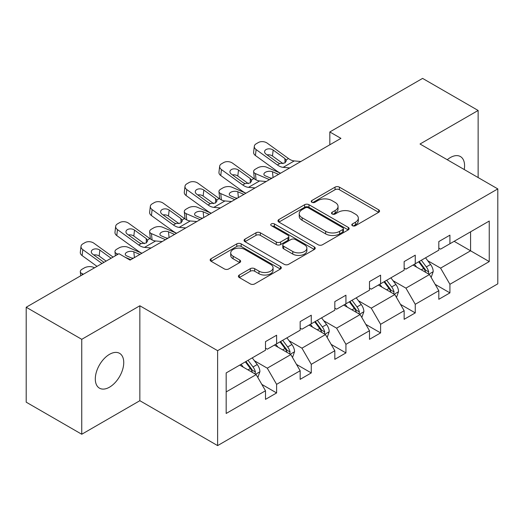 <?xml version="1.0" encoding="UTF-8"?>
<svg xmlns="http://www.w3.org/2000/svg" width="524" height="524" viewBox="0 0 524 524"><rect width="100%" height="100%" fill="white"/><g stroke="black" fill="none" stroke-linecap="round" stroke-linejoin="round"><path stroke-width="0.79" d="M352.436 225.7A2.161 1.244 0 0 0 355.495 225.7L378.662 212.325A3.085 1.782 0 0 0 379.566 211.061A3.085 1.782 0 0 0 378.662 209.803L339.408 187.14A3.085 1.782 0 0 0 335.046 187.14L311.872 200.515A2.161 1.244 0 0 0 311.243 201.399A2.161 1.244 0 0 0 311.872 202.284A2.161 1.244 0 0 0 314.924 202.284L317.924 200.548A9.871 5.699 0 0 1 331.882 200.548L335.157 202.441A9.871 5.699 0 0 1 338.046 206.469A9.871 5.699 0 0 1 335.157 210.497L332.157 212.227A2.161 1.244 0 0 0 331.522 213.111A2.161 1.244 0 0 0 332.157 213.988A2.161 1.244 0 0 0 335.209 213.988L338.209 212.259A9.871 5.699 0 0 1 352.167 212.259L355.436 214.146A9.871 5.699 0 0 1 358.331 218.181A9.871 5.699 0 0 1 355.436 222.209L352.436 223.938A2.161 1.244 0 0 0 351.807 224.822A2.161 1.244 0 0 0 352.436 225.7L352.436 223.938M109.523 387.171A20.108 11.613 120 0 0 122.662 369.446A20.108 11.613 120 0 0 119.577 353.333A20.108 11.613 120 0 0 109.523 354.329A20.108 11.613 120 0 0 96.383 372.053A20.108 11.613 120 0 0 99.468 388.166A20.108 11.613 120 0 0 109.523 387.171M464.238 169.534A20.108 11.613 120 0 0 460.419 156.552A20.108 11.613 120 0 0 450.365 157.547A20.108 11.613 120 0 0 447.26 159.735M239.304 275.028A3.085 1.782 0 0 0 238.4 276.286A3.085 1.782 0 0 0 239.304 277.55L250.315 283.903A3.085 1.782 0 0 0 254.677 283.903L280.412 269.048A3.085 1.782 0 0 0 281.316 267.79A3.085 1.782 0 0 0 280.412 266.533L241.158 243.863A3.085 1.782 0 0 0 236.796 243.863L211.061 258.725A3.085 1.782 0 0 0 210.157 259.983A3.085 1.782 0 0 0 211.061 261.24L224.364 268.923A3.085 1.782 0 0 0 228.726 268.923L239.737 262.563A3.085 1.782 0 0 0 240.64 261.306A3.085 1.782 0 0 0 239.737 260.042L233.141 256.236A8.253 4.762 0 0 1 230.724 252.869A8.253 4.762 0 0 1 235.82 248.468A8.253 4.762 0 0 1 244.806 249.496L270.653 264.423A8.253 4.762 0 0 1 273.07 267.79A8.253 4.762 0 0 1 267.974 272.192A8.253 4.762 0 0 1 258.987 271.157L254.677 268.668A3.085 1.782 0 0 0 250.315 268.668L239.304 275.028L239.304 277.55M139.849 305.774L81.751 339.323L26.2 307.247L26.2 402.177L81.751 434.252L139.849 400.703L217.617 445.603L217.617 350.674L139.849 305.774L139.849 400.703M478.137 177.557L478.137 110.466L420.032 144.015L497.8 188.909L217.617 350.674M478.137 110.466L422.586 78.397L329.825 131.956L329.825 144.781M26.2 307.247L118.968 253.695L130.076 260.107L340.934 138.369L329.825 131.956M318.14 244.747A3.085 1.782 0 0 0 322.502 244.747L348.237 229.885A3.085 1.782 0 0 0 349.141 228.628A3.085 1.782 0 0 0 348.237 227.37L308.983 204.707A3.085 1.782 0 0 0 304.621 204.707L278.886 219.563A3.085 1.782 0 0 0 277.982 220.82A3.085 1.782 0 0 0 278.886 222.078L318.14 244.747M272.225 226.165A2.161 1.244 0 0 1 274.412 226.473L274.412 223.905L314.328 246.948A3.085 1.782 0 0 1 315.232 248.206A3.085 1.782 0 0 1 314.328 249.47L288.593 264.325A3.085 1.782 0 0 1 284.231 264.325L244.97 241.662L244.97 239.141A3.085 1.782 0 0 0 244.066 240.405A3.085 1.782 0 0 0 244.97 241.662M244.97 239.141L255.987 232.787A3.085 1.782 0 0 1 260.349 232.787L276.266 241.977A3.085 1.782 0 0 0 280.628 241.977L287.938 237.758A3.085 1.782 0 0 0 288.842 236.501A3.085 1.782 0 0 0 287.938 235.237L271.36 225.667A2.161 1.244 0 0 1 270.731 224.789A2.161 1.244 0 0 1 272.061 223.637A2.161 1.244 0 0 1 274.412 223.905M81.751 339.323L81.751 434.252M226.172 372.931L265.498 350.222L265.498 341.628L276.607 335.216L276.607 343.81L300.16 330.212L300.16 321.618L311.269 315.206L311.269 323.799L334.823 310.201L334.823 301.608L345.932 295.195L345.932 303.789L369.486 290.191L369.486 281.598L380.594 275.179L380.594 283.772L404.148 270.174L404.148 261.581L415.257 255.168L415.257 263.762L438.811 250.164L438.811 241.571L449.92 235.158L449.92 243.752L489.246 221.043L489.246 261.581L449.92 284.29L449.92 292.883L438.811 299.296L438.811 290.702L415.257 304.3L415.257 312.894L404.148 319.312L404.148 310.712L380.594 324.31L380.594 332.91L369.486 339.323L369.486 330.729L345.932 344.327L345.932 352.921L334.823 359.333L334.823 350.739L311.269 364.337L311.269 372.931L300.16 379.343L300.16 370.75L276.607 384.347L276.607 392.941L265.498 399.36L265.498 390.76L226.172 413.469L226.172 372.931M217.617 445.603L497.8 283.838L497.8 188.909M274.386 345.093L290.827 354.584L267.279 368.182L254.415 360.761M267.279 368.182L276.607 384.347M290.827 354.584L300.16 370.75M265.498 348.172L267.279 349.2L276.607 343.81M309.049 325.083L325.489 334.574L301.942 348.172L289.078 340.751M301.942 348.172L311.269 364.337M325.489 334.574L334.823 350.739M300.16 328.162L301.942 329.19L311.269 323.799M343.711 305.073L360.152 314.564L336.598 328.162L323.74 320.734M336.598 328.162L345.932 344.327M360.152 314.564L369.486 330.729M334.823 308.151L336.598 309.173L345.932 303.789M378.374 285.056L394.814 294.553L371.261 308.151L358.403 300.724M371.261 308.151L380.594 324.31M394.814 294.553L404.148 310.712M369.486 288.135L371.261 289.163L380.594 283.772M413.036 265.046L429.477 274.537L405.923 288.135L393.066 280.713M405.923 288.135L415.257 304.3M429.477 274.537L438.811 290.702M404.148 268.124L405.923 269.153L415.257 263.762M454.138 241.315L470.585 250.806L440.586 268.124L427.728 260.703M440.586 268.124L449.92 284.29M489.246 261.581L470.585 250.806L470.585 231.824L489.246 221.043M438.811 248.114L440.586 249.142L449.92 243.752M226.172 391.919L256.171 374.601L239.723 365.104M256.171 374.601L265.498 390.76M435.143 284.355L449.92 292.883M400.48 304.365L415.257 312.894M365.817 324.376L380.594 332.91M331.155 344.386L345.932 352.921M296.492 364.403L311.269 372.931M261.836 384.413L276.607 392.941M353.3 226.008L355.436 224.77A9.871 5.699 0 0 0 358.331 220.742L358.331 218.181M338.046 206.469L338.046 209.03A9.871 5.699 0 0 1 335.157 213.065L333.022 214.296M378.623 212.344L339.408 189.708A3.085 1.782 0 0 0 335.046 189.708L312.736 202.585M348.198 229.912L308.983 207.268A3.085 1.782 0 0 0 304.621 207.268L278.925 222.104M342.788 229.512A2.161 1.244 0 0 0 343.423 228.628A2.161 1.244 0 0 0 342.788 227.75L308.328 207.851A2.161 1.244 0 0 0 305.276 207.851L302.112 209.679A9.871 5.699 0 0 0 299.224 213.707A9.871 5.699 0 0 0 302.112 217.735L325.666 231.333A9.871 5.699 0 0 0 339.624 231.333L342.788 229.512L342.788 232.073A2.161 1.244 0 0 0 343.423 231.195L343.423 228.628M299.224 213.707L299.224 216.274A9.871 5.699 0 0 0 302.112 220.303L302.112 217.735M342.788 232.073L339.624 233.901A9.871 5.699 0 0 1 325.666 233.901L302.112 220.303M245.016 241.682L255.987 235.348L255.987 232.787M288.842 236.501L288.842 239.062A3.085 1.782 0 0 1 287.938 240.326L280.628 244.544A3.085 1.782 0 0 1 276.266 244.544L260.349 235.348A3.085 1.782 0 0 0 255.987 235.348M274.412 226.473L314.289 249.489M292.792 251.513A8.253 4.762 0 0 0 301.778 252.548A8.253 4.762 0 0 0 306.874 248.147A8.253 4.762 0 0 0 304.457 244.78L295.353 239.52A3.085 1.782 0 0 0 290.99 239.52L283.687 243.739A3.085 1.782 0 0 0 282.783 244.996A3.085 1.782 0 0 0 283.687 246.254L292.792 251.513L292.792 254.081A8.253 4.762 0 0 0 301.778 255.109A8.253 4.762 0 0 0 306.874 250.714L306.874 248.147M282.783 244.996L282.783 247.564A3.085 1.782 0 0 0 283.687 248.821L283.687 246.254M292.792 254.081L283.687 248.821M273.07 267.79L273.07 270.351A8.253 4.762 0 0 1 267.974 274.753A8.253 4.762 0 0 1 258.987 273.724L254.677 271.236A3.085 1.782 0 0 0 250.315 271.236L239.344 277.569M230.724 252.869L230.724 255.43A8.253 4.762 0 0 0 233.141 258.804L233.141 256.236M239.697 262.589L233.141 258.804M280.373 269.074L241.158 246.431A3.085 1.782 0 0 0 236.796 246.431L211.1 261.266M431.167 277.465L433.21 271.563A8.325 4.808 -120 0 0 430.551 264.469L425.56 257.815M280.563 173.228L266.533 167.169A6.281 3.144 -5.9 0 0 257.677 167.837L255.457 169.121A6.281 3.144 -5.9 0 0 253.616 171.662A6.281 3.144 -5.9 0 0 255.424 173.588L256.072 179.902M416.613 267.116L414.451 264.227M269.454 179.64L255.424 173.588M428.246 273.829L428.711 271.917A8.325 4.808 -120 0 0 426.326 266.913L421.342 260.251M419.252 261.456L424.748 268.786A4.244 2.45 60 0 1 425.514 270.07L428.711 271.917M278.558 174.381L272.467 171.748A5.03 2.515 174.1 0 0 265.386 172.278A5.03 2.515 174.1 0 0 263.913 174.315A5.03 2.515 174.1 0 0 265.36 175.854L271.452 178.481M254.474 178.985A6.281 3.144 174.1 0 1 254.31 178.429L253.616 171.662M272.002 178.167A5.03 2.515 -5.9 0 0 270.358 178.016M418.676 261.79L423.661 268.452A8.325 4.808 60 0 1 425.737 272.382M289.759 167.916L283.137 167.346A15.713 9.072 60 0 1 277.392 164.955L256.118 149.569L255.424 155.53A6.281 4.054 -173.3 0 1 253.623 152.235L254.317 146.275A6.281 4.054 6.7 0 0 256.118 149.569M280.595 173.202A23.567 13.604 60 0 1 276.698 170.916L255.424 155.53M300.868 161.503L294.246 160.934A15.713 9.072 60 0 1 288.501 158.543L267.227 143.15A6.281 4.054 6.7 0 0 258.378 142.528L256.151 143.812A6.281 4.054 6.7 0 0 254.317 146.275M285.043 162.853L284.866 158.51L286.353 160.829L284.886 162.951L279.79 163.573L277.753 162.617L266.054 154.154A5.03 3.242 -173.3 0 1 264.613 151.515A5.03 3.242 -173.3 0 1 266.081 149.55A5.03 3.242 -173.3 0 1 273.161 150.047L272.467 156.008L283.026 163.645M272.467 156.008A5.03 3.242 6.7 0 0 267.096 154.901M284.866 158.51L273.161 150.047M396.504 297.475L398.548 291.573A8.325 4.808 -120 0 0 395.889 284.486L390.897 277.825M245.9 193.238L231.87 187.186A6.281 3.144 -5.9 0 0 223.014 187.847L220.794 189.131A6.281 3.144 -5.9 0 0 218.953 191.673A6.281 3.144 -5.9 0 0 220.761 193.598L221.41 199.919M381.957 287.126L379.789 284.237M234.791 199.651L220.761 193.598M393.583 293.84L394.048 291.927A8.325 4.808 -120 0 0 391.67 286.923L386.679 280.261M384.59 281.467L390.085 288.796A4.244 2.45 60 0 1 390.852 290.086L394.048 291.927M243.902 194.391L237.804 191.764A5.03 2.515 174.1 0 0 230.724 192.295A5.03 2.515 174.1 0 0 229.25 194.332A5.03 2.515 174.1 0 0 230.698 195.865L236.789 198.498M219.811 199.002A6.281 3.144 174.1 0 1 219.648 198.439L218.953 191.673M237.339 198.177A5.03 2.515 -5.9 0 0 235.695 198.026M384.013 281.801L389.005 288.462A8.325 4.808 60 0 1 391.074 292.392M361.842 317.485L363.885 311.584A8.325 4.808 -120 0 0 361.226 304.496L356.241 297.835M211.238 213.248L197.207 207.196A6.281 3.144 -5.9 0 0 188.352 207.858L186.131 209.142A6.281 3.144 -5.9 0 0 184.291 211.689A6.281 3.144 -5.9 0 0 186.099 213.609L186.747 219.929M347.294 307.136L345.133 304.254M200.129 219.661L186.099 213.609M358.92 313.856L359.392 311.944A8.325 4.808 -120 0 0 357.008 306.933L352.017 300.272M349.934 301.477L355.423 308.806A4.244 2.45 60 0 1 356.189 310.097L359.392 311.944M209.24 214.401L203.142 211.775A5.03 2.515 174.1 0 0 196.061 212.305A5.03 2.515 174.1 0 0 194.587 214.342A5.03 2.515 174.1 0 0 196.035 215.881L202.126 218.508M185.149 219.012A6.281 3.144 174.1 0 1 184.985 218.456L184.291 211.689M202.677 218.187A5.03 2.515 -5.9 0 0 201.033 218.036M349.351 301.811L354.342 308.472A8.325 4.808 60 0 1 356.412 312.402M255.096 187.926L248.474 187.356A15.713 9.072 60 0 1 242.73 184.965L221.456 169.579L220.761 175.54A6.281 4.054 -173.3 0 1 218.96 172.245L219.661 166.285A6.281 4.054 6.7 0 0 221.456 169.579M245.933 193.218A23.567 13.604 60 0 1 242.036 190.926L220.761 175.54M266.205 181.514L259.59 180.944A15.713 9.072 60 0 1 253.839 178.553L232.564 163.167A6.281 4.054 6.7 0 0 223.715 162.545L221.488 163.822A6.281 4.054 6.7 0 0 219.661 166.285M250.38 182.863L250.203 178.52L251.69 180.839L250.223 182.961L245.127 183.583L243.097 182.627L231.392 174.165A5.03 3.242 -173.3 0 1 229.951 171.525A5.03 3.242 -173.3 0 1 231.418 169.56A5.03 3.242 -173.3 0 1 238.499 170.058L237.804 176.018L248.363 183.655M237.804 176.018A5.03 3.242 6.7 0 0 232.433 174.918M250.203 178.52L238.499 170.058M220.434 207.936L213.818 207.373A15.713 9.072 60 0 1 208.067 204.976L186.793 189.59L186.099 195.55A6.281 4.054 -173.3 0 1 184.297 192.256L184.998 186.295A6.281 4.054 6.7 0 0 186.793 189.59M211.27 213.229A23.567 13.604 60 0 1 207.373 210.943L186.099 195.55M231.543 201.524L224.927 200.954A15.713 9.072 60 0 1 219.183 198.563L197.902 183.177A6.281 4.054 6.7 0 0 189.053 182.555L186.832 183.839A6.281 4.054 6.7 0 0 184.998 186.295M215.724 202.88L215.541 198.537L217.028 200.849L215.561 202.971L210.465 203.594L208.434 202.637L196.729 194.175A5.03 3.242 -173.3 0 1 195.288 191.542A5.03 3.242 -173.3 0 1 196.755 189.57A5.03 3.242 -173.3 0 1 203.843 190.068L203.142 196.035L213.7 203.666M203.142 196.035A5.03 3.242 6.7 0 0 197.771 194.928M215.541 198.537L203.843 190.068M327.179 337.502L329.223 331.6A8.325 4.808 -120 0 0 326.563 324.507L321.579 317.852M176.575 233.259L162.545 227.206A6.281 3.144 -5.9 0 0 153.696 227.868L151.469 229.152A6.281 3.144 -5.9 0 0 149.628 231.7A6.281 3.144 -5.9 0 0 151.436 233.619L152.084 239.94M312.632 327.153L310.47 324.264M165.466 239.671L151.436 233.619M324.264 333.867L324.729 331.954A8.325 4.808 -120 0 0 322.345 326.943L317.354 320.288M315.271 321.487L320.76 328.817A4.244 2.45 60 0 1 321.533 330.107L324.729 331.954M174.577 234.411L168.479 231.785A5.03 2.515 174.1 0 0 161.399 232.315A5.03 2.515 174.1 0 0 159.925 234.352A5.03 2.515 174.1 0 0 161.372 235.892L167.464 238.518M150.486 239.023A6.281 3.144 174.1 0 1 150.323 238.466L149.628 231.7M168.021 238.204A5.03 2.515 -5.9 0 0 166.377 238.047M314.688 321.828L319.679 328.483A8.325 4.808 60 0 1 321.756 332.419M185.771 227.947L179.156 227.383A15.713 9.072 60 0 1 173.411 224.993L152.13 209.6L151.436 215.567A6.281 4.054 -173.3 0 1 149.635 212.266L150.336 206.305A6.281 4.054 6.7 0 0 152.13 209.6M176.608 233.239A23.567 13.604 60 0 1 172.71 230.953L151.436 215.567M196.88 221.534L190.264 220.971A15.713 9.072 60 0 1 184.52 218.573L163.239 203.188A6.281 4.054 6.7 0 0 154.39 202.565L152.17 203.849A6.281 4.054 6.7 0 0 150.336 206.305M181.062 222.89L180.878 218.547L182.365 220.866L180.898 222.988L175.802 223.61L173.772 222.648L162.067 214.185A5.03 3.242 -173.3 0 1 160.632 211.552A5.03 3.242 -173.3 0 1 162.093 209.587A5.03 3.242 -173.3 0 1 169.18 210.085L168.479 216.045L179.038 223.683M168.479 216.045A5.03 3.242 6.7 0 0 163.108 214.938M180.878 218.547L169.18 210.085M292.516 357.512L294.56 351.611A8.325 4.808 -120 0 0 291.901 344.517L286.916 337.862M141.912 253.269L127.882 247.217A6.281 3.144 -5.9 0 0 119.033 247.885L116.806 249.162A6.281 3.144 -5.9 0 0 114.966 251.71A6.281 3.144 -5.9 0 0 116.773 253.636L116.904 254.88M277.969 347.163L275.807 344.275M130.803 259.688L125.026 257.192M118.09 254.199L116.773 253.636M289.602 353.877L290.067 351.964A8.325 4.808 -120 0 0 287.683 346.96L282.691 340.299M280.609 341.504L286.097 348.833A4.244 2.45 60 0 1 286.87 350.117L290.067 351.964M139.915 254.428L133.823 251.795A5.03 2.515 174.1 0 0 126.736 252.326A5.03 2.515 174.1 0 0 125.262 254.363A5.03 2.515 174.1 0 0 126.71 255.902L132.801 258.529M133.358 258.214A5.03 2.515 -5.9 0 0 131.714 258.057M280.026 341.838L285.017 348.499A8.325 4.808 60 0 1 287.093 352.429M151.108 247.963L144.493 247.393A15.713 9.072 60 0 1 138.749 245.003L117.468 229.617L116.773 235.577A6.281 4.054 -173.3 0 1 114.979 232.283L115.673 226.322A6.281 4.054 6.7 0 0 117.468 229.617M141.945 253.249A23.567 13.604 60 0 1 138.048 250.963L116.773 235.577M162.224 241.544L155.602 240.981A15.713 9.072 60 0 1 149.857 238.59L128.583 223.198A6.281 4.054 6.7 0 0 119.727 222.576L117.507 223.859A6.281 4.054 6.7 0 0 115.673 226.322M146.399 242.9L146.216 238.558L147.703 240.876L146.235 242.998L141.139 243.621L139.109 242.664L127.404 234.202A5.03 3.242 -173.3 0 1 125.97 231.562A5.03 3.242 -173.3 0 1 127.437 229.597A5.03 3.242 -173.3 0 1 134.517 230.095L133.823 236.055L144.375 243.693M133.823 236.055A5.03 3.242 6.7 0 0 128.446 234.948M146.216 238.558L134.517 230.095M257.854 377.522L259.897 371.621A8.325 4.808 -120 0 0 257.245 364.534L252.254 357.872M94.536 267.797L93.22 267.233A6.281 3.144 -5.9 0 0 84.371 267.895L82.15 269.179A6.281 3.144 -5.9 0 0 80.303 271.72A6.281 3.144 -5.9 0 0 82.111 273.646L82.242 274.897M243.306 367.173L241.145 364.285M83.427 274.209L82.111 273.646M254.939 373.887L255.404 371.974A8.325 4.808 -120 0 0 253.02 366.97L248.029 360.309M245.946 361.514L251.435 368.844A4.244 2.45 60 0 1 252.208 370.134L255.404 371.974M245.363 361.848L250.354 368.51A8.325 4.808 60 0 1 252.43 372.44M101.983 263.493L82.812 249.627L82.111 255.588A6.281 4.054 -173.3 0 1 80.316 252.293L81.01 246.332A6.281 4.054 6.7 0 0 82.812 249.627M97.012 266.362L82.111 255.588M113.099 257.081L93.92 243.215A6.281 4.054 6.7 0 0 85.065 242.586L82.844 243.87A6.281 4.054 6.7 0 0 81.01 246.332M103.988 262.341L92.741 254.212A5.03 3.242 -173.3 0 1 91.307 251.572A5.03 3.242 -173.3 0 1 92.774 249.607A5.03 3.242 -173.3 0 1 99.855 250.105L99.16 256.066L106.123 261.109M99.16 256.066A5.03 3.242 6.7 0 0 93.783 254.965M111.095 258.234L99.855 250.105M355.436 224.77L355.436 222.209M332.157 213.988L332.157 212.227M335.157 213.065L335.157 210.497M311.872 202.284L311.872 200.515M335.046 189.708L335.046 187.14M339.408 189.708L339.408 187.14M378.662 212.325L378.662 209.803M278.886 222.078L278.886 219.563M304.621 207.268L304.621 204.707M308.983 207.268L308.983 204.707M348.237 229.885L348.237 227.37M325.666 233.901L325.666 231.333M339.624 233.901L339.624 231.333M260.349 235.348L260.349 232.787M276.266 244.544L276.266 241.977M280.628 244.544L280.628 241.977M287.938 240.326L287.938 237.758M314.328 249.47L314.328 246.948M250.315 271.236L250.315 268.668M254.677 271.236L254.677 268.668M258.987 273.724L258.987 271.157M239.737 262.563L239.737 260.042M211.061 261.24L211.061 258.725M236.796 246.431L236.796 243.863M241.158 246.431L241.158 243.863M280.412 269.048L280.412 266.533M428.874 274.196L433.151 271.727M426.326 266.913L430.551 264.469M421.296 269.814L423.661 268.452M272.467 171.748L273.063 177.551M279.79 163.573L277.392 164.955M288.501 158.543L286.111 159.925M294.246 160.934L283.137 167.346M394.212 294.206L398.489 291.737M391.67 286.923L395.889 284.486M386.633 289.831L389.005 288.462M237.804 191.764L238.4 197.568M359.556 314.217L363.833 311.747M357.008 306.933L361.226 304.496M351.971 309.841L354.342 308.472M203.142 211.775L203.738 217.578M245.127 183.583L242.73 184.965M253.839 178.553L251.448 179.935M259.59 180.944L248.474 187.356M210.465 203.594L208.067 204.976M219.183 198.563L216.785 199.945M224.927 200.954L213.818 207.373M324.893 334.227L329.17 331.757M322.345 326.943L326.563 324.507M317.308 329.851L319.679 328.483M168.479 231.785L169.082 237.588M175.802 223.61L173.411 224.993M184.52 218.573L182.123 219.956M190.264 220.971L179.156 227.383M290.231 354.244L294.508 351.774M287.683 346.96L291.901 344.517M282.646 349.862L285.017 348.499M133.823 251.795L134.419 257.598M141.139 243.621L138.749 245.003M149.857 238.59L147.46 239.972M155.602 240.981L144.493 247.393M255.568 374.254L259.845 371.785M253.02 366.97L257.245 364.534M247.983 369.872L250.354 368.51M114.966 251.71L115.385 255.758M80.303 271.72L80.722 275.775"/></g></svg>
